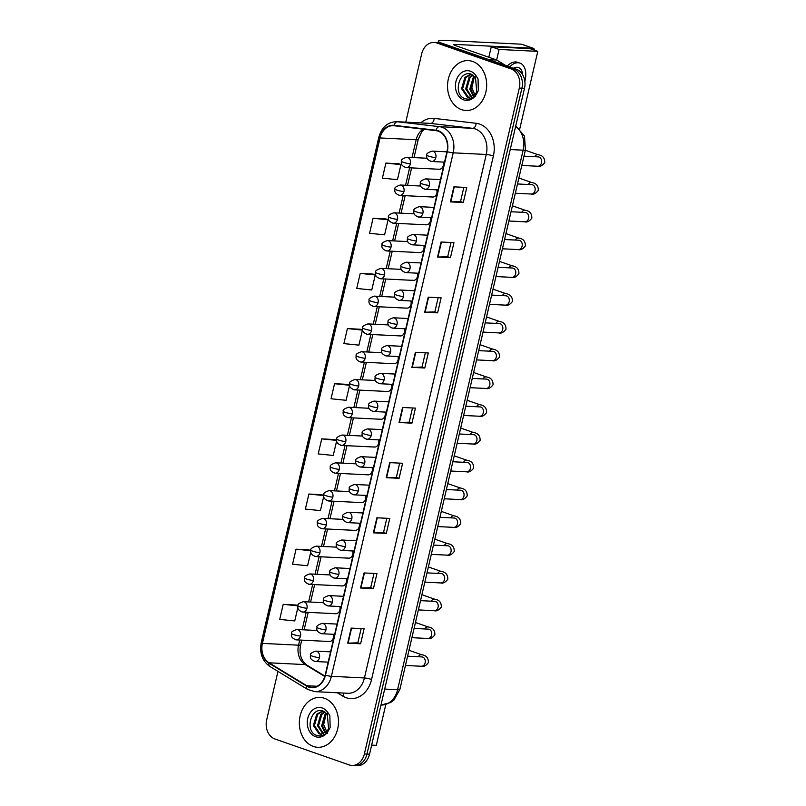 <?xml version="1.0" encoding="UTF-8"?>
<svg xmlns="http://www.w3.org/2000/svg" width="806" height="806" viewBox="0 0 806 806"><rect width="100%" height="100%" fill="white"/><g stroke="black" fill="none" stroke-linecap="round" stroke-linejoin="round"><path stroke-width="1.21" d="M431.764 196.866A5.199 4.07 -87.2 0 0 432.681 197.037A5.199 4.07 -87.2 0 0 436.731 189.843M425.306 224.642A5.199 4.07 -87.2 0 0 426.213 224.824A5.199 4.07 -87.2 0 0 430.273 217.62M418.838 252.419A5.199 4.07 -87.2 0 0 419.745 252.6A5.199 4.07 -87.2 0 0 423.805 245.407M412.38 280.196A5.199 4.07 -87.2 0 0 413.287 280.377A5.199 4.07 -87.2 0 0 417.337 273.184M405.912 307.983A5.199 4.07 -87.2 0 0 406.818 308.154A5.199 4.07 -87.2 0 0 410.879 300.96M399.444 335.759A5.199 4.07 -87.2 0 0 400.36 335.931A5.199 4.07 -87.2 0 0 404.411 328.737M392.985 363.536A5.199 4.07 -87.2 0 0 393.892 363.718A5.199 4.07 -87.2 0 0 397.952 356.514M386.517 391.313A5.199 4.07 -87.2 0 0 387.424 391.494A5.199 4.07 -87.2 0 0 391.484 384.301M380.049 419.09A5.199 4.07 -87.2 0 0 380.966 419.271A5.199 4.07 -87.2 0 0 385.016 412.078M373.591 446.877A5.199 4.07 -87.2 0 0 374.498 447.048A5.199 4.07 -87.2 0 0 378.558 439.854M367.123 474.653A5.199 4.07 -87.2 0 0 368.03 474.825A5.199 4.07 -87.2 0 0 372.09 467.631M360.665 502.43A5.199 4.07 -87.2 0 0 361.572 502.612A5.199 4.07 -87.2 0 0 365.632 495.408M354.197 530.207A5.199 4.07 -87.2 0 0 355.103 530.388A5.199 4.07 -87.2 0 0 359.164 523.195M347.729 557.984A5.199 4.07 -87.2 0 0 348.645 558.165A5.199 4.07 -87.2 0 0 352.696 550.972M341.27 585.771A5.199 4.07 -87.2 0 0 342.177 585.942A5.199 4.07 -87.2 0 0 346.237 578.748M334.802 613.547A5.199 4.07 -87.2 0 0 335.709 613.719A5.199 4.07 -87.2 0 0 339.769 606.525M328.334 641.324A5.199 4.07 -87.2 0 0 329.251 641.505A5.199 4.07 -87.2 0 0 333.301 634.302M438.232 169.089A5.199 4.07 -87.2 0 0 439.139 169.26A5.199 4.07 -87.2 0 0 443.199 162.066M472.699 61.478A24.956 19.556 -87.2 0 0 468.336 60.621A24.956 19.556 -87.2 0 0 447.834 81.759A24.956 19.556 -87.2 0 0 461.506 109.616A24.956 19.556 -87.2 0 0 465.868 110.472A24.956 19.556 -87.2 0 0 486.371 89.335A24.956 19.556 -87.2 0 0 472.699 61.478A24.956 19.556 -87.2 0 0 468.336 60.621A24.956 19.556 -87.2 0 0 447.834 81.759A24.956 19.556 -87.2 0 0 461.506 109.616A24.956 19.556 -87.2 0 0 465.868 110.472A24.956 19.556 -87.2 0 0 486.371 89.335A24.956 19.556 -87.2 0 0 472.699 61.478M324.516 698.288A24.956 19.556 -87.2 0 0 320.153 697.432A24.956 19.556 -87.2 0 0 299.641 718.569A24.956 19.556 -87.2 0 0 313.312 746.427A24.956 19.556 -87.2 0 0 317.675 747.283A24.956 19.556 -87.2 0 0 338.177 726.146A24.956 19.556 -87.2 0 0 324.516 698.288A24.956 19.556 -87.2 0 0 320.153 697.432A24.956 19.556 -87.2 0 0 299.641 718.569A24.956 19.556 -87.2 0 0 313.312 746.427A24.956 19.556 -87.2 0 0 317.675 747.283A24.956 19.556 -87.2 0 0 338.177 726.146A24.956 19.556 -87.2 0 0 324.516 698.288M438.222 131.177A16.634 13.037 92.8 0 1 446.998 151.588L325.181 675.065A16.634 13.037 92.8 0 1 311.851 687.317A16.634 13.037 92.8 0 1 306.824 685.745L269.073 662.804A16.634 13.037 92.8 0 1 262.413 643.39L380.039 137.947A16.634 13.037 92.8 0 1 393.368 125.696A16.634 13.037 92.8 0 1 394.043 125.746L435.996 130.653A16.634 13.037 92.8 0 1 438.222 131.177M438.323 130.774A17.057 13.37 -87.2 0 0 436.036 130.24L394.084 125.333A17.057 13.37 -87.2 0 0 379.727 137.836L262.101 643.279A17.057 13.37 -87.2 0 0 268.922 663.177L306.683 686.118A17.057 13.37 -87.2 0 0 325.493 675.176L447.31 151.699A17.057 13.37 -87.2 0 0 438.323 130.774M434.142 42.456L439.3 42.718A15.596 12.221 -87.2 0 1 442.031 43.252L516.263 69.195A15.596 12.221 -87.2 0 1 524.484 88.328L369.531 754.215A15.596 12.221 -87.2 0 1 357.038 765.7L354.459 765.569A15.596 12.221 -87.2 0 0 366.952 754.094L521.905 88.197A15.596 12.221 -87.2 0 0 513.684 69.064L439.451 43.121A15.596 12.221 -87.2 0 0 436.721 42.587A15.596 12.221 -87.2 0 1 439.451 43.121L513.684 69.064A15.596 12.221 -87.2 0 1 521.905 88.197L366.952 754.094A15.596 12.221 -87.2 0 1 354.459 765.569L351.869 765.448A15.596 12.221 -87.2 0 0 364.372 753.963L519.326 88.076A15.596 12.221 -87.2 0 0 511.105 68.933L436.872 43A15.596 12.221 -87.2 0 0 434.142 42.456A15.596 12.221 -87.2 0 0 421.649 53.942L405.771 122.149M360.604 643.782L357.844 642.825L348.101 643.148A4.161 0.584 -166.9 0 1 347.698 643.138L360.604 643.782L364.1 628.74L351.204 628.096L347.698 643.138M373.44 588.622L370.679 587.665L360.937 587.987A4.161 0.584 -166.9 0 1 360.534 587.987L373.44 588.622L376.936 573.58L364.04 572.945L360.534 587.987M386.276 533.471L383.515 532.504L373.772 532.837A4.161 0.584 -166.9 0 1 373.369 532.826L386.276 533.471L389.772 518.429L376.876 517.784L373.369 532.826M399.111 478.311L396.351 477.354L386.608 477.676A4.161 0.584 -166.9 0 1 386.205 477.676L399.111 478.311L402.607 463.269L389.711 462.634L386.205 477.676M463.843 187.345L460.528 201.591L450.786 201.893A4.161 0.584 -166.9 0 1 450.383 201.893L463.289 202.528L466.785 187.486L453.879 186.851L450.383 201.893M460.528 201.571L463.289 202.528M451.007 242.495L447.693 256.741L437.95 257.054A4.161 0.584 -166.9 0 1 437.547 257.043L450.453 257.688L453.949 242.646L441.053 242.001L437.547 257.043M447.693 256.721L450.453 257.688M438.172 297.656L434.857 311.902L425.115 312.214A4.161 0.584 -166.9 0 1 424.712 312.204L437.618 312.849L441.114 297.807L428.218 297.162L424.712 312.204M434.857 311.882L437.618 312.849M424.782 367.999L422.022 367.042L412.279 367.365A4.161 0.584 -166.9 0 1 411.876 367.365L424.782 367.999L428.278 352.957L415.382 352.313L411.876 367.365M411.947 423.16L409.186 422.193L399.444 422.525A4.161 0.584 -166.9 0 1 399.041 422.515L411.947 423.16L415.443 408.118L402.547 407.473L399.041 422.515M277.959 671.398L266.685 719.829A15.596 12.221 -87.2 0 0 274.906 738.971L349.149 764.904A15.596 12.221 -87.2 0 0 351.869 765.448M321.775 494.713L308.889 494.038L305.383 509.08L320.415 510.611L323.75 496.295M308.94 549.873L296.054 549.188L292.548 564.23L307.59 565.772L310.824 551.848M296.104 605.024L283.218 604.349L279.712 619.391L294.754 620.932L297.898 607.412M360.282 329.251L347.396 328.566L343.89 343.608L358.922 345.149L362.428 330.107L360.161 329.201M373.118 274.09L360.232 273.405L356.726 288.447L371.757 289.989L375.264 274.947L372.997 274.04M385.953 218.93L373.067 218.255L369.561 233.297L384.593 234.838L388.099 219.796L385.832 218.889M398.789 163.779L385.903 163.094L382.397 178.136L397.429 179.678L400.935 164.636L398.668 163.729M334.611 439.562L321.725 438.877L318.219 453.919L333.251 455.461L336.686 440.731M334.561 383.716L331.054 398.758L346.086 400.3L349.592 385.258L347.326 384.351L334.561 383.716L349.592 385.258M409.186 422.213L412.501 407.967M422.022 367.052L425.336 352.816M396.351 477.374L399.665 463.128M383.515 532.524L386.83 518.278M370.679 587.685L373.994 573.439M357.844 642.835L361.159 628.589M347.396 328.566L362.428 330.107M360.232 273.405L375.264 274.947M373.067 218.255L388.099 219.796M385.903 163.094L400.935 164.636M336.656 440.378L334.5 439.512M321.725 438.877L336.656 440.408M323.74 495.499L321.665 494.672M308.889 494.038L323.73 495.559M310.844 550.639L308.829 549.823M296.054 549.188L310.834 550.7M297.988 605.78L295.993 604.984M283.218 604.349L297.978 605.86M471.49 74.283C458.967 69.437 452.891 94.393 464.367 98.413C469.082 100.156 473.182 98.594 476.678 93.738L478.331 90.655L478.039 78.867L476.235 76.016L475.49 77.719L476.759 91.813L475.52 93.99L469.142 97.415L467.228 97.022L461.586 88.72L464.901 77.416L470.875 74.102M473.303 96.176L469.777 89.123L473.092 77.819L474.533 76.459M473.837 95.773L470.805 89.174L474.119 77.87L474.986 76.993M471.208 97.173L465.677 88.922L469.001 77.618L472.719 74.908M471.722 97.002L466.704 88.972L470.019 77.668L473.182 75.22M469.656 97.425L468.256 97.073L462.604 88.771L465.928 77.467L471.339 74.243L475.49 77.719M475.621 96.478L471.842 87.854L474.119 77.87M323.297 711.093C310.773 706.247 304.698 731.203 316.184 735.213C320.889 736.956 324.989 735.404 328.485 730.548L330.148 727.455L329.856 715.668L328.042 712.826L327.307 714.519L328.576 728.624L327.327 730.8L320.949 734.226L319.045 733.823L313.393 725.521L316.718 714.217L322.682 710.912M325.11 732.986L321.584 725.924L324.909 714.63L326.349 713.27M325.644 732.583L322.612 725.984L325.926 714.68L326.793 713.804M323.015 733.984L317.493 725.722L320.808 714.428L324.536 711.718M323.528 733.813L318.511 725.773L321.836 714.479L324.989 712.03M321.463 734.226L320.063 733.883L314.421 725.571L317.735 714.267L323.146 711.053L327.307 714.519M327.427 733.289L323.659 724.654L325.936 714.68M440.338 42.829A20.795 2.902 -166.9 0 1 438.464 41.046A20.795 2.902 -166.9 0 1 443.088 40.3L521.472 44.199A2.599 1.572 -70.7 0 1 521.744 44.249A2.599 1.572 -70.7 0 1 521.996 44.38M534.328 50.153A2.599 1.572 109.3 0 0 533.471 48.34A2.599 1.572 109.3 0 0 533.189 48.289L454.816 44.39A5.199 0.725 13.1 0 0 453.657 44.582A5.199 0.725 13.1 0 0 455.501 45.599L496.355 59.876A2.599 2.035 92.8 0 1 496.677 60.027L505.654 65.477M519.749 128.889L537.793 51.372L499.085 49.448L496.637 60.007M371.647 745.107L376.301 745.338L385.792 704.555M537.793 51.372L529.985 48.642L491.277 46.718L488.829 57.246M499.085 49.448L491.277 46.718M522.671 74.777A12.997 7.869 109.3 0 0 518.419 67.533A12.997 7.869 109.3 0 0 513.472 68.218M524.847 81.376A17.682 10.7 109.3 0 0 525.099 80.348A17.682 10.7 109.3 0 0 519.971 63.12A17.682 10.7 109.3 0 0 509.644 66.878M519.971 63.12L517.623 62.304A17.682 10.7 109.3 0 0 507.296 66.062M420.712 122.885A25.994 20.372 92.8 0 1 434.243 118.391L476.195 123.298A25.994 20.372 92.8 0 1 493.383 156.001L371.566 679.478A5.199 0.725 13.1 0 0 364.433 677.957L486.25 154.47A20.795 16.301 -87.2 0 0 475.288 128.96A20.795 16.301 -87.2 0 0 472.497 128.315L430.545 123.409A20.795 16.301 -87.2 0 0 429.699 123.338L396.673 121.696A20.795 16.301 92.8 0 1 397.519 121.766A5.199 3.224 96.7 0 0 394.084 125.333M371.566 679.478A25.994 20.372 92.8 0 1 346.187 697.724A25.994 20.372 92.8 0 1 342.882 696.162L337.271 692.747M347.769 693.271A20.795 16.301 -87.2 0 0 364.433 677.957L331.397 676.315A20.795 16.301 92.8 0 1 314.743 691.629L347.769 693.271M434.243 118.391A5.199 3.224 -83.3 0 1 430.545 123.409L397.519 121.766L439.471 126.673A20.795 16.301 92.8 0 1 442.252 127.318A20.795 16.301 92.8 0 1 453.214 152.828A5.199 0.725 -166.9 0 1 447.31 151.699M436.036 130.24A5.199 3.224 96.7 0 1 439.471 126.673L472.497 128.315A5.199 3.224 -83.3 0 0 476.195 123.298M396.673 121.696C387.676 121.988 381.732 127.157 378.85 137.191A5.199 0.725 13.1 0 0 379.727 137.836M262.101 643.279A5.199 0.725 -166.9 0 1 261.235 642.634C259.371 653.051 262.242 661.001 269.829 666.461L307.59 689.402L314.743 691.629M268.922 663.177A5.199 2.972 121.3 0 0 269.829 666.461M306.683 686.118A5.199 2.972 121.3 0 0 307.59 689.402M325.493 675.176A5.199 0.725 13.1 0 0 331.397 676.315L453.214 152.828L486.25 154.47A5.199 0.725 13.1 0 1 493.383 156.001M364.372 753.963L369.531 754.215M519.326 88.076L524.484 88.328M511.105 68.933L516.263 69.195M436.872 43L442.031 43.252M343.296 693.049A5.199 2.972 -58.7 0 1 342.882 696.162M262.413 643.39L298.542 645.183A16.634 13.037 -87.2 0 0 305.192 664.597L324.788 676.506M269.073 662.804L305.192 664.597A9.36 5.35 -58.7 0 1 306.764 665.061L324.909 676.083M306.824 685.745L317 686.249M423.231 129.161A16.634 13.037 -87.2 0 0 416.168 139.74L412.027 157.502M380.039 137.947L416.168 139.74A9.36 1.31 13.1 0 0 418.243 139.398L414.012 157.603M409.629 167.799L405.569 185.279M403.171 195.576L399.101 213.066M396.703 223.353L392.633 240.843M390.245 251.129L386.175 268.62M383.777 278.916L379.707 296.396M377.309 306.693L373.238 324.173M370.851 334.47L366.78 351.96M364.383 362.247L360.312 379.737M357.914 390.023L353.854 407.514M351.456 417.81L347.386 435.29M344.988 445.587L340.918 463.067M338.53 473.364L334.46 490.854M332.062 501.141L327.992 518.631M325.594 528.917L321.523 546.408M319.136 556.704L315.065 574.184M312.668 584.481L308.597 601.961M306.199 612.258L302.139 629.748M299.741 640.035L298.542 645.183A9.36 1.31 13.1 0 0 300.628 644.85C298.945 653.777 301.001 660.517 306.764 665.061M399.444 422.525L402.94 407.493M412.279 367.365L415.775 352.333M425.115 312.214L428.611 297.182M437.95 257.054L441.446 242.022M450.786 201.893L454.282 186.871M386.608 477.676L390.104 462.654M373.772 532.837L377.268 517.805M360.937 587.987L364.433 572.965M348.101 643.148L351.597 628.116M380.976 705.028A20.795 16.301 -87.2 0 0 397.59 689.714L523.144 150.178A20.795 16.301 -87.2 0 0 515.618 126.441M510.238 149.543L523.144 150.178A10.397 1.451 13.1 0 0 525.452 149.805L399.897 689.342L394.063 699.9L390.588 702.58L380.926 705.018M399.897 689.342A10.397 1.451 13.1 0 1 397.59 689.714L384.694 689.07M435.834 157.664A5.199 4.07 -87.2 0 0 433.094 151.286A5.199 4.07 -87.2 0 0 432.187 151.105C427.915 152.536 426.142 153.875 426.858 155.125A5.199 0.725 13.1 0 0 428.701 156.142A5.199 0.725 -166.9 0 0 435.834 157.664A5.199 4.07 -87.2 0 1 431.663 161.492C425.024 159.336 426.989 155.689 426.858 155.125M521.814 165.452L537.743 166.248A4.675 3.667 -87.2 0 0 541.42 163.084A4.675 3.667 -87.2 0 0 539.033 157.059A4.675 3.667 -87.2 0 0 538.207 156.898L538.67 156.958M534.66 156.717A4.675 2.831 -70.7 0 1 538.156 154.742C542.64 155.377 544.846 157.976 544.765 162.56C542.327 165.744 539.99 166.973 537.743 166.248M430.757 161.311A5.199 4.07 -87.2 0 0 431.663 161.492L444.539 162.137M410.405 163.799A5.199 4.07 -87.2 0 0 407.665 157.422A5.199 4.07 -87.2 0 0 406.758 157.241C402.486 158.671 400.713 160.011 401.438 161.26A5.199 0.725 13.1 0 0 403.272 162.278A5.199 0.725 -166.9 0 0 410.405 163.799A5.199 4.07 -87.2 0 1 406.244 167.628C399.605 165.472 401.559 161.825 401.438 161.26M405.337 167.446A5.199 4.07 -87.2 0 0 406.244 167.628L439.139 169.26M429.366 185.44A5.199 4.07 -87.2 0 0 426.626 179.063A5.199 4.07 -87.2 0 0 425.719 178.882C421.447 180.322 419.674 181.652 420.4 182.902A5.199 0.725 13.1 0 0 422.233 183.919A5.199 0.725 -166.9 0 0 429.366 185.44A5.199 4.07 -87.2 0 1 425.205 189.269C418.566 187.113 420.52 183.476 420.4 182.902M515.346 193.228L531.285 194.024A4.675 3.667 -87.2 0 0 534.962 190.861A4.675 3.667 -87.2 0 0 532.565 184.836A4.675 3.667 -87.2 0 0 531.748 184.675L532.212 184.735M528.202 184.503A4.675 2.831 -70.7 0 1 531.698 182.519C536.171 183.153 538.378 185.763 538.307 190.337C535.859 193.521 533.522 194.75 531.285 194.024M424.288 189.098A5.199 4.07 -87.2 0 0 425.205 189.269L438.081 189.914M422.898 213.227A5.199 4.07 -87.2 0 0 420.158 206.84A5.199 4.07 -87.2 0 0 419.251 206.668C414.989 208.099 413.216 209.439 413.931 210.678A5.199 0.725 13.1 0 0 415.775 211.696A5.199 0.725 -166.9 0 0 422.898 213.227A5.199 4.07 -87.2 0 1 418.737 217.046C412.098 214.89 414.062 211.253 413.931 210.678M508.888 221.005L524.817 221.801A4.675 3.667 -87.2 0 0 528.494 218.638A4.675 3.667 -87.2 0 0 526.096 212.613A4.675 3.667 -87.2 0 0 525.28 212.452L525.744 212.512M521.734 212.28A4.675 2.831 -70.7 0 1 525.23 210.295C529.713 210.93 531.91 213.54 531.839 218.114C529.401 221.297 527.053 222.527 524.817 221.801M417.83 216.874A5.199 4.07 -87.2 0 0 418.737 217.046L431.613 217.691M416.44 241.004A5.199 4.07 -87.2 0 0 413.7 234.627A5.199 4.07 -87.2 0 0 412.793 234.445C408.521 235.876 406.748 237.216 407.463 238.455A5.199 0.725 13.1 0 0 409.307 239.473A5.199 0.725 -166.9 0 0 416.44 241.004A5.199 4.07 -87.2 0 1 412.269 244.833C405.63 242.677 407.594 239.029 407.463 238.455M502.42 248.792L518.349 249.578A4.675 3.667 -87.2 0 0 522.026 246.414A4.675 3.667 -87.2 0 0 519.638 240.389A4.675 3.667 -87.2 0 0 518.822 240.228L519.276 240.289M515.266 240.057A4.675 2.831 -70.7 0 1 518.762 238.082C523.245 238.717 525.452 241.316 525.381 245.89C522.933 249.074 520.595 250.303 518.349 249.578M411.362 244.651A5.199 4.07 -87.2 0 0 412.269 244.833L425.145 245.467M409.972 268.781A5.199 4.07 -87.2 0 0 407.232 262.403A5.199 4.07 -87.2 0 0 406.325 262.222C402.063 263.653 400.28 264.993 401.005 266.232A5.199 0.725 13.1 0 0 402.839 267.26A5.199 0.725 -166.9 0 0 409.972 268.781A5.199 4.07 -87.2 0 1 405.811 272.609C399.172 270.453 401.136 266.806 401.005 266.232M495.952 276.569L511.891 277.355A4.675 3.667 -87.2 0 0 515.568 274.191A4.675 3.667 -87.2 0 0 513.17 268.176A4.675 3.667 -87.2 0 0 512.354 268.015L512.817 268.076M508.808 267.834A4.675 2.831 -70.7 0 1 512.304 265.859C516.777 266.494 518.983 269.093 518.913 273.667C516.465 276.851 514.127 278.08 511.891 277.355M404.904 272.428A5.199 4.07 -87.2 0 0 405.811 272.609L418.687 273.244M403.947 191.576A5.199 4.07 -87.2 0 0 401.207 185.199A5.199 4.07 -87.2 0 0 400.29 185.017C396.028 186.458 394.255 187.788 394.97 189.037A5.199 0.725 13.1 0 0 396.814 190.055A5.199 0.725 -166.9 0 0 403.947 191.576A5.199 4.07 -87.2 0 1 399.776 195.405C393.137 193.249 395.101 189.612 394.97 189.037M398.869 195.233A5.199 4.07 -87.2 0 0 399.776 195.405L432.681 197.037M397.479 219.363A5.199 4.07 -87.2 0 0 394.739 212.975A5.199 4.07 -87.2 0 0 393.832 212.804C389.56 214.235 387.787 215.575 388.502 216.814A5.199 0.725 13.1 0 0 390.346 217.832A5.199 0.725 -166.9 0 0 397.479 219.363A5.199 4.07 -87.2 0 1 393.308 223.181C386.668 221.025 388.633 217.388 388.502 216.814M392.401 223.01A5.199 4.07 -87.2 0 0 393.308 223.181L426.213 224.824M391.011 247.14A5.199 4.07 -87.2 0 0 388.27 240.762A5.199 4.07 -87.2 0 0 387.364 240.581C383.102 242.012 381.329 243.352 382.044 244.591A5.199 0.725 13.1 0 0 383.878 245.608A5.199 0.725 -166.9 0 0 391.011 247.14A5.199 4.07 -87.2 0 1 386.85 250.968C380.21 248.812 382.175 245.165 382.044 244.591M385.943 250.787A5.199 4.07 -87.2 0 0 386.85 250.968L419.745 252.6M476.235 76.016A14.871 11.657 -87.2 0 0 470.442 71.21A14.871 11.657 -87.2 0 0 455.924 81.648A14.871 11.657 -87.2 0 0 463.762 99.894A14.871 11.657 -87.2 0 0 476.678 93.738M328.042 712.826A14.871 11.657 -87.2 0 0 322.249 708.011A14.871 11.657 -87.2 0 0 307.741 718.448A14.871 11.657 -87.2 0 0 315.579 736.694A14.871 11.657 -87.2 0 0 328.485 730.548M454.614 45.257L454.816 44.39M488.486 59.483L496.355 59.876M533.189 48.289L521.472 44.199M496.677 60.027L488.95 59.644M403.514 296.558A5.199 4.07 -87.2 0 0 400.773 290.18A5.199 4.07 -87.2 0 0 399.857 289.999C395.595 291.429 393.822 292.769 394.537 294.019A5.199 0.725 13.1 0 0 396.381 295.036A5.199 0.725 -166.9 0 0 403.514 296.558A5.199 4.07 -87.2 0 1 399.343 300.386C392.703 298.23 394.668 294.583 394.537 294.019M489.494 304.346L505.422 305.142A4.675 3.667 -87.2 0 0 509.1 301.968A4.675 3.667 -87.2 0 0 506.712 295.953A4.675 3.667 -87.2 0 0 505.886 295.792L506.349 295.852M502.34 295.611A4.675 2.831 -70.7 0 1 505.836 293.636C510.319 294.271 512.515 296.87 512.445 301.454C510.007 304.638 507.669 305.867 505.422 305.142M398.436 300.205A5.199 4.07 -87.2 0 0 399.343 300.386L412.219 301.031M397.046 324.334A5.199 4.07 -87.2 0 0 394.305 317.957A5.199 4.07 -87.2 0 0 393.399 317.776C389.127 319.216 387.354 320.546 388.079 321.796A5.199 0.725 13.1 0 0 389.913 322.813A5.199 0.725 -166.9 0 0 397.046 324.334A5.199 4.07 -87.2 0 1 392.885 328.163C386.245 326.007 388.2 322.37 388.079 321.796M483.026 332.122L498.964 332.918A4.675 3.667 -87.2 0 0 502.632 329.755A4.675 3.667 -87.2 0 0 500.244 323.73A4.675 3.667 -87.2 0 0 499.428 323.569L499.881 323.629M495.881 323.387A4.675 2.831 -70.7 0 1 499.377 321.413C503.851 322.047 506.057 324.657 505.987 329.231C503.538 332.415 501.201 333.644 498.964 332.918M391.968 327.992A5.199 4.07 -87.2 0 0 392.885 328.163L405.761 328.808M390.578 352.121A5.199 4.07 -87.2 0 0 387.837 345.734A5.199 4.07 -87.2 0 0 386.93 345.562C382.669 346.993 380.895 348.333 381.611 349.572A5.199 0.725 13.1 0 0 383.444 350.59A5.199 0.725 -166.9 0 0 390.578 352.121A5.199 4.07 -87.2 0 1 386.417 355.94C379.777 353.784 381.742 350.147 381.611 349.572M476.568 359.899L492.496 360.695A4.675 3.667 -87.2 0 0 496.174 357.532A4.675 3.667 -87.2 0 0 493.776 351.507A4.675 3.667 -87.2 0 0 492.96 351.345L493.423 351.406M489.413 351.174A4.675 2.831 -70.7 0 1 492.909 349.189C497.383 349.824 499.589 352.434 499.519 357.008C497.08 360.191 494.733 361.42 492.496 360.695M385.51 355.768A5.199 4.07 -87.2 0 0 386.417 355.94L399.292 356.584M384.553 274.917A5.199 4.07 -87.2 0 0 381.812 268.539A5.199 4.07 -87.2 0 0 380.895 268.358C376.634 269.788 374.861 271.128 375.576 272.368A5.199 0.725 13.1 0 0 377.42 273.395A5.199 0.725 -166.9 0 0 384.553 274.917A5.199 4.07 -87.2 0 1 380.382 278.745C373.742 276.589 375.707 272.942 375.576 272.368M379.475 278.564A5.199 4.07 -87.2 0 0 380.382 278.745L413.287 280.377M378.085 302.693A5.199 4.07 -87.2 0 0 375.344 296.316A5.199 4.07 -87.2 0 0 374.437 296.134C370.166 297.565 368.392 298.905 369.118 300.154A5.199 0.725 13.1 0 0 370.951 301.172A5.199 0.725 -166.9 0 0 378.085 302.693A5.199 4.07 -87.2 0 1 373.924 306.522C367.284 304.366 369.239 300.719 369.118 300.154M373.007 306.34A5.199 4.07 -87.2 0 0 373.924 306.522L406.818 308.154M371.616 330.47A5.199 4.07 -87.2 0 0 368.876 324.093A5.199 4.07 -87.2 0 0 367.969 323.911C363.708 325.352 361.934 326.682 362.65 327.931A5.199 0.725 13.1 0 0 364.483 328.949A5.199 0.725 -166.9 0 0 371.616 330.47A5.199 4.07 -87.2 0 1 367.455 334.299C360.816 332.143 362.781 328.505 362.65 327.931M366.549 334.127A5.199 4.07 -87.2 0 0 367.455 334.299L400.36 335.931M384.119 379.898A5.199 4.07 -87.2 0 0 381.379 373.521A5.199 4.07 -87.2 0 0 380.472 373.339C376.2 374.77 374.427 376.11 375.143 377.349A5.199 0.725 13.1 0 0 376.986 378.367A5.199 0.725 -166.9 0 0 384.119 379.898A5.199 4.07 -87.2 0 1 379.948 383.727C373.309 381.57 375.274 377.923 375.143 377.349M470.1 387.686L486.028 388.472A4.675 3.667 -87.2 0 0 489.705 385.308A4.675 3.667 -87.2 0 0 487.318 379.283A4.675 3.667 -87.2 0 0 486.492 379.122L486.955 379.183M482.945 378.951A4.675 2.831 -70.7 0 1 486.441 376.976C490.925 377.611 493.131 380.21 493.05 384.784C490.612 387.968 488.275 389.197 486.028 388.472M379.042 383.545A5.199 4.07 -87.2 0 0 379.948 383.727L392.824 384.361M377.651 407.675A5.199 4.07 -87.2 0 0 374.911 401.297A5.199 4.07 -87.2 0 0 374.004 401.116C369.732 402.547 367.959 403.887 368.685 405.126A5.199 0.725 13.1 0 0 370.518 406.153A5.199 0.725 -166.9 0 0 377.651 407.675A5.199 4.07 -87.2 0 1 373.49 411.503C366.851 409.347 368.805 405.7 368.685 405.126M463.631 415.463L479.57 416.249A4.675 3.667 -87.2 0 0 483.247 413.085A4.675 3.667 -87.2 0 0 480.85 407.07A4.675 3.667 -87.2 0 0 480.033 406.909L480.497 406.97M476.487 406.728A4.675 2.831 -70.7 0 1 479.983 404.753C484.456 405.388 486.663 407.987 486.592 412.561C484.144 415.745 481.807 416.974 479.57 416.249M372.584 411.322A5.199 4.07 -87.2 0 0 373.49 411.503L386.366 412.138M371.193 435.452A5.199 4.07 -87.2 0 0 368.453 429.074A5.199 4.07 -87.2 0 0 367.536 428.893C363.274 430.323 361.501 431.663 362.216 432.913A5.199 0.725 13.1 0 0 364.06 433.93A5.199 0.725 -166.9 0 0 371.193 435.452A5.199 4.07 -87.2 0 1 367.022 439.28C360.383 437.124 362.347 433.477 362.216 432.913M457.173 443.24L473.102 444.035A4.675 3.667 -87.2 0 0 476.779 440.862A4.675 3.667 -87.2 0 0 474.381 434.847A4.675 3.667 -87.2 0 0 473.565 434.686L474.029 434.746M470.019 434.505A4.675 2.831 -70.7 0 1 473.515 432.53C477.998 433.165 480.195 435.764 480.124 440.348C477.686 443.532 475.339 444.761 473.102 444.035M366.115 439.099A5.199 4.07 -87.2 0 0 367.022 439.28L379.898 439.925M364.725 463.228A5.199 4.07 -87.2 0 0 361.985 456.851A5.199 4.07 -87.2 0 0 361.078 456.67C356.806 458.11 355.033 459.44 355.748 460.689A5.199 0.725 13.1 0 0 357.592 461.707A5.199 0.725 -166.9 0 0 364.725 463.228A5.199 4.07 -87.2 0 1 360.554 467.057C353.915 464.901 355.879 461.264 355.748 460.689M450.705 471.016L466.644 471.812A4.675 3.667 -87.2 0 0 470.311 468.649A4.675 3.667 -87.2 0 0 467.923 462.624A4.675 3.667 -87.2 0 0 467.107 462.463L467.561 462.523M463.551 462.281A4.675 2.831 -70.7 0 1 467.047 460.307C471.53 460.941 473.737 463.551 473.666 468.125C471.218 471.309 468.88 472.538 466.644 471.812M359.647 466.886A5.199 4.07 -87.2 0 0 360.554 467.057L373.43 467.702M358.257 491.015A5.199 4.07 -87.2 0 0 355.517 484.628A5.199 4.07 -87.2 0 0 354.61 484.456C350.348 485.887 348.575 487.227 349.29 488.466A5.199 0.725 13.1 0 0 351.124 489.484A5.199 0.725 -166.9 0 0 358.257 491.015A5.199 4.07 -87.2 0 1 354.096 494.834C347.457 492.678 349.421 489.041 349.29 488.466M444.237 498.793L460.176 499.589A4.675 3.667 -87.2 0 0 463.853 496.425A4.675 3.667 -87.2 0 0 461.455 490.401A4.675 3.667 -87.2 0 0 460.639 490.239L461.103 490.3M457.093 490.068A4.675 2.831 -70.7 0 1 460.589 488.083C465.062 488.718 467.268 491.328 467.198 495.902C464.76 499.085 462.412 500.314 460.176 499.589M353.189 494.662A5.199 4.07 -87.2 0 0 354.096 494.834L366.972 495.478M365.158 358.257A5.199 4.07 -87.2 0 0 362.418 351.869A5.199 4.07 -87.2 0 0 361.511 351.698C357.239 353.129 355.466 354.469 356.181 355.708A5.199 0.725 13.1 0 0 358.025 356.726A5.199 0.725 -166.9 0 0 365.158 358.257A5.199 4.07 -87.2 0 1 360.987 362.075C354.348 359.919 356.312 356.282 356.181 355.708M360.08 361.904A5.199 4.07 -87.2 0 0 360.987 362.075L393.892 363.718M358.69 386.034A5.199 4.07 -87.2 0 0 355.95 379.656A5.199 4.07 -87.2 0 0 355.043 379.475C350.771 380.906 348.998 382.245 349.723 383.485A5.199 0.725 13.1 0 0 351.557 384.502A5.199 0.725 -166.9 0 0 358.69 386.034A5.199 4.07 -87.2 0 1 354.529 389.862C347.89 387.706 349.844 384.059 349.723 383.485M353.622 389.681A5.199 4.07 -87.2 0 0 354.529 389.862L387.424 391.494M352.232 413.81A5.199 4.07 -87.2 0 0 349.492 407.433A5.199 4.07 -87.2 0 0 348.575 407.252C344.313 408.682 342.54 410.022 343.255 411.262A5.199 0.725 13.1 0 0 345.099 412.289A5.199 0.725 -166.9 0 0 352.232 413.81A5.199 4.07 -87.2 0 1 348.061 417.639C341.422 415.483 343.386 411.836 343.255 411.262M347.154 417.458A5.199 4.07 -87.2 0 0 348.061 417.639L380.966 419.271M345.764 441.587A5.199 4.07 -87.2 0 0 343.024 435.21A5.199 4.07 -87.2 0 0 342.117 435.028C337.845 436.459 336.072 437.799 336.797 439.048A5.199 0.725 13.1 0 0 338.631 440.066A5.199 0.725 -166.9 0 0 345.764 441.587A5.199 4.07 -87.2 0 1 341.603 445.416C334.953 443.26 336.918 439.613 336.797 439.048M340.686 445.234A5.199 4.07 -87.2 0 0 341.603 445.416L374.498 447.048M339.296 469.364A5.199 4.07 -87.2 0 0 336.555 462.987A5.199 4.07 -87.2 0 0 335.649 462.805C331.387 464.246 329.614 465.576 330.329 466.825A5.199 0.725 13.1 0 0 332.163 467.843A5.199 0.725 -166.9 0 0 339.296 469.364A5.199 4.07 -87.2 0 1 335.135 473.193C328.495 471.036 330.46 467.399 330.329 466.825M334.228 473.021A5.199 4.07 -87.2 0 0 335.135 473.193L368.03 474.825M351.799 518.792A5.199 4.07 -87.2 0 0 349.058 512.415A5.199 4.07 -87.2 0 0 348.142 512.233C343.88 513.664 342.107 515.004 342.822 516.243A5.199 0.725 13.1 0 0 344.666 517.261A5.199 0.725 -166.9 0 0 351.799 518.792A5.199 4.07 -87.2 0 1 347.628 522.62C340.988 520.464 342.953 516.817 342.822 516.243M437.779 526.58L453.707 527.366A4.675 3.667 -87.2 0 0 457.385 524.202A4.675 3.667 -87.2 0 0 454.997 518.177A4.675 3.667 -87.2 0 0 454.171 518.016L454.634 518.077M450.625 517.845A4.675 2.831 -70.7 0 1 454.121 515.87C458.604 516.505 460.8 519.104 460.73 523.678C458.292 526.862 455.954 528.091 453.707 527.366M346.721 522.439A5.199 4.07 -87.2 0 0 347.628 522.62L360.504 523.255M345.331 546.569A5.199 4.07 -87.2 0 0 342.59 540.191A5.199 4.07 -87.2 0 0 341.684 540.01C337.412 541.441 335.639 542.781 336.364 544.02A5.199 0.725 13.1 0 0 338.198 545.047A5.199 0.725 -166.9 0 0 345.331 546.569A5.199 4.07 -87.2 0 1 341.17 550.397C334.53 548.241 336.485 544.594 336.364 544.02M431.311 554.357L447.249 555.143A4.675 3.667 -87.2 0 0 450.927 551.979A4.675 3.667 -87.2 0 0 448.529 545.964A4.675 3.667 -87.2 0 0 447.713 545.803L448.176 545.864M444.166 545.622A4.675 2.831 -70.7 0 1 447.662 543.647C452.136 544.282 454.342 546.881 454.272 551.455C451.823 554.639 449.486 555.868 447.249 555.143M340.253 550.216A5.199 4.07 -87.2 0 0 341.17 550.397L354.046 551.032M338.863 574.346A5.199 4.07 -87.2 0 0 336.122 567.968A5.199 4.07 -87.2 0 0 335.215 567.787C330.954 569.217 329.18 570.557 329.896 571.807A5.199 0.725 13.1 0 0 331.729 572.824A5.199 0.725 -166.9 0 0 338.863 574.346A5.199 4.07 -87.2 0 1 334.702 578.174C328.062 576.018 330.027 572.371 329.896 571.807M424.853 582.134L440.781 582.929A4.675 3.667 -87.2 0 0 444.459 579.756A4.675 3.667 -87.2 0 0 442.061 573.741A4.675 3.667 -87.2 0 0 441.245 573.58L441.708 573.64M437.698 573.398A4.675 2.831 -70.7 0 1 441.194 571.424C445.668 572.058 447.874 574.658 447.804 579.242C445.365 582.426 443.018 583.655 440.781 582.929M333.795 577.993A5.199 4.07 -87.2 0 0 334.702 578.174L347.577 578.819M332.404 602.122A5.199 4.07 -87.2 0 0 329.664 595.745A5.199 4.07 -87.2 0 0 328.757 595.563C324.486 597.004 322.712 598.334 323.428 599.583A5.199 0.725 13.1 0 0 325.271 600.601A5.199 0.725 -166.9 0 0 332.404 602.122A5.199 4.07 -87.2 0 1 328.233 605.951C321.594 603.795 323.559 600.158 323.428 599.583M418.385 609.91L434.313 610.706A4.675 3.667 -87.2 0 0 437.99 607.543A4.675 3.667 -87.2 0 0 435.603 601.518A4.675 3.667 -87.2 0 0 434.787 601.357L435.24 601.417M431.23 601.175A4.675 2.831 -70.7 0 1 434.726 599.201C439.21 599.835 441.416 602.445 441.345 607.019C438.897 610.202 436.56 611.432 434.313 610.706M327.327 605.78A5.199 4.07 -87.2 0 0 328.233 605.951L341.109 606.596M325.936 629.909A5.199 4.07 -87.2 0 0 323.196 623.522A5.199 4.07 -87.2 0 0 322.289 623.35C318.017 624.781 316.244 626.121 316.97 627.36A5.199 0.725 13.1 0 0 318.803 628.378A5.199 0.725 -166.9 0 0 325.936 629.909A5.199 4.07 -87.2 0 1 321.775 633.728C315.136 631.572 317.09 627.934 316.97 627.36M411.916 637.687L427.855 638.483A4.675 3.667 -87.2 0 0 431.532 635.319A4.675 3.667 -87.2 0 0 429.135 629.295A4.675 3.667 -87.2 0 0 428.318 629.133L428.782 629.194M424.772 628.962A4.675 2.831 -70.7 0 1 428.268 626.977C432.741 627.612 434.948 630.221 434.877 634.796C432.429 637.979 430.092 639.208 427.855 638.483M320.869 633.556A5.199 4.07 -87.2 0 0 321.775 633.728L334.651 634.372M319.478 657.686A5.199 4.07 -87.2 0 0 316.738 651.308A5.199 4.07 -87.2 0 0 315.821 651.127C311.559 652.558 309.786 653.898 310.501 655.137A5.199 0.725 13.1 0 0 312.345 656.155A5.199 0.725 -166.9 0 0 319.478 657.686A5.199 4.07 -87.2 0 1 315.307 661.514C308.668 659.358 310.632 655.711 310.501 655.137M405.458 665.474L421.387 666.26A4.675 3.667 -87.2 0 0 425.064 663.096A4.675 3.667 -87.2 0 0 422.666 657.071A4.675 3.667 -87.2 0 0 421.85 656.91L422.314 656.971M418.304 656.739A4.675 2.831 -70.7 0 1 421.8 654.764C426.283 655.399 428.48 657.998 428.409 662.572C425.971 665.756 423.624 666.985 421.387 666.26M314.4 661.333A5.199 4.07 -87.2 0 0 315.307 661.514L328.183 662.149M332.838 497.151A5.199 4.07 -87.2 0 0 330.097 490.763A5.199 4.07 -87.2 0 0 329.18 490.592C324.919 492.023 323.146 493.363 323.861 494.602A5.199 0.725 13.1 0 0 325.705 495.619A5.199 0.725 -166.9 0 0 332.838 497.151A5.199 4.07 -87.2 0 1 328.667 500.969C322.027 498.813 323.992 495.176 323.861 494.602M327.76 500.798A5.199 4.07 -87.2 0 0 328.667 500.969L361.572 502.612M326.37 524.928A5.199 4.07 -87.2 0 0 323.629 518.55A5.199 4.07 -87.2 0 0 322.722 518.369C318.451 519.799 316.677 521.139 317.403 522.379A5.199 0.725 13.1 0 0 319.236 523.396A5.199 0.725 -166.9 0 0 326.37 524.928A5.199 4.07 -87.2 0 1 322.209 528.756C315.569 526.6 317.524 522.953 317.403 522.379M321.292 528.575A5.199 4.07 -87.2 0 0 322.209 528.756L355.103 530.388M319.901 552.704A5.199 4.07 -87.2 0 0 317.161 546.327A5.199 4.07 -87.2 0 0 316.254 546.146C311.993 547.576 310.219 548.916 310.935 550.155A5.199 0.725 13.1 0 0 312.768 551.183A5.199 0.725 -166.9 0 0 319.901 552.704A5.199 4.07 -87.2 0 1 315.74 556.533C309.101 554.377 311.066 550.73 310.935 550.155M314.834 556.352A5.199 4.07 -87.2 0 0 315.74 556.533L348.645 558.165M313.443 580.481A5.199 4.07 -87.2 0 0 310.703 574.104A5.199 4.07 -87.2 0 0 309.796 573.922C305.524 575.353 303.751 576.693 304.466 577.942A5.199 0.725 13.1 0 0 306.31 578.96A5.199 0.725 -166.9 0 0 313.443 580.481A5.199 4.07 -87.2 0 1 309.272 584.31C302.633 582.154 304.597 578.507 304.466 577.942M308.366 584.128A5.199 4.07 -87.2 0 0 309.272 584.31L342.177 585.942M306.975 608.258A5.199 4.07 -87.2 0 0 304.235 601.88A5.199 4.07 -87.2 0 0 303.328 601.699C299.066 603.14 297.283 604.47 298.008 605.719A5.199 0.725 13.1 0 0 299.842 606.737A5.199 0.725 -166.9 0 0 306.975 608.258A5.199 4.07 -87.2 0 1 302.814 612.086C296.175 609.93 298.139 606.293 298.008 605.719M301.907 611.905A5.199 4.07 -87.2 0 0 302.814 612.086L335.709 613.719M300.517 636.045A5.199 4.07 -87.2 0 0 297.777 629.657A5.199 4.07 -87.2 0 0 296.86 629.486C292.598 630.917 290.825 632.257 291.54 633.496A5.199 0.725 13.1 0 0 293.384 634.513A5.199 0.725 -166.9 0 0 300.517 636.045A5.199 4.07 -87.2 0 1 296.346 639.863C289.707 637.707 291.671 634.07 291.54 633.496M295.439 639.692A5.199 4.07 -87.2 0 0 296.346 639.863L329.251 641.505M378.85 137.191L261.235 642.634M424.258 129.282L421.77 131.761L418.243 139.398M411.614 167.9L407.544 185.38M405.146 195.677L401.086 213.157M398.688 223.453L394.618 240.944M392.22 251.23L388.149 268.72M385.762 279.007L381.691 296.497M379.294 306.794L375.223 324.274M372.825 334.571L368.755 352.051M366.367 362.347L362.297 379.838M359.899 390.124L355.829 407.614M353.431 417.901L349.371 435.391M346.973 445.688L342.903 463.168M340.505 473.465L336.434 490.945M334.047 501.241L329.976 518.732M327.579 529.018L323.508 546.508M321.11 556.795L317.04 574.285M314.652 584.582L310.582 602.062M308.184 612.358L304.114 629.839M301.716 640.135L300.628 644.85M515.729 125.958L524.474 136.023L525.452 149.805M523.971 156.193L538.207 156.898M446.937 151.84L432.187 151.105M538.156 154.742L525.351 150.269M427.109 158.258L406.758 157.241M517.502 183.97L531.748 184.675M440.469 179.617L425.719 178.882M531.698 182.519L518.883 178.045M511.044 211.746L525.28 212.452M434.011 207.394L419.251 206.668M525.23 210.295L512.415 205.822M504.576 239.523L518.822 240.228M427.543 235.181L412.793 234.445M518.762 238.082L505.956 233.599M498.108 267.3L512.354 268.015M421.075 262.958L406.325 262.222M512.304 265.859L499.488 261.386M420.641 186.035L400.29 185.017M414.173 213.812L393.832 212.804M407.715 241.588L387.364 240.581M471.349 74.243L470.785 74.081M323.156 711.053L322.591 710.882M438.091 42.658L438.464 41.046M521.744 44.249L533.471 48.34M491.65 295.087L505.886 295.792M414.616 290.734L399.857 289.999M505.836 293.636L493.03 289.163M485.182 322.863L499.428 323.569M408.148 318.511L393.399 317.776M499.377 321.413L486.562 316.939M478.724 350.64L492.96 351.345M401.69 346.288L386.93 345.562M492.909 349.189L480.094 344.716M401.247 269.365L380.895 268.358M394.789 297.152L374.437 296.134M388.321 324.929L367.969 323.911M472.256 378.417L486.492 379.122M395.222 374.075L380.472 373.339M486.441 376.976L473.636 372.493M465.787 406.194L480.033 406.909M388.754 401.851L374.004 401.116M479.983 404.753L467.168 400.28M459.329 433.981L473.565 434.686M382.296 429.628L367.536 428.893M473.515 432.53L460.7 428.057M452.861 461.757L467.107 462.463M375.828 457.405L361.078 456.67M467.047 460.307L454.241 455.833M446.393 489.534L460.639 490.239M369.37 485.182L354.61 484.456M460.589 488.083L447.773 483.61M381.853 352.706L361.511 351.698M375.395 380.482L355.043 379.475M368.926 408.259L348.575 407.252M362.458 436.046L342.117 435.028M356 463.823L335.649 462.805M439.935 517.311L454.171 518.016M362.901 512.969L348.142 512.233M454.121 515.87L441.315 511.387M433.467 545.088L447.713 545.803M356.433 540.745L341.684 540.01M447.662 543.647L434.847 539.174M427.009 572.875L441.245 573.58M349.975 568.522L335.215 567.787M441.194 571.424L428.379 566.95M420.541 600.651L434.787 601.357M343.507 596.299L328.757 595.563M434.726 599.201L421.921 594.727M414.072 628.428L428.318 629.133M337.039 624.076L322.289 623.35M428.268 626.977L415.453 622.504M407.614 656.205L421.85 656.91M330.581 651.863L315.821 651.127M421.8 654.764L408.995 650.281M349.532 491.6L329.18 490.592M343.074 519.376L322.722 518.369M336.606 547.153L316.254 546.146M330.138 574.94L309.796 573.922M323.68 602.717L303.328 601.699M317.211 630.494L296.86 629.486"/></g></svg>
